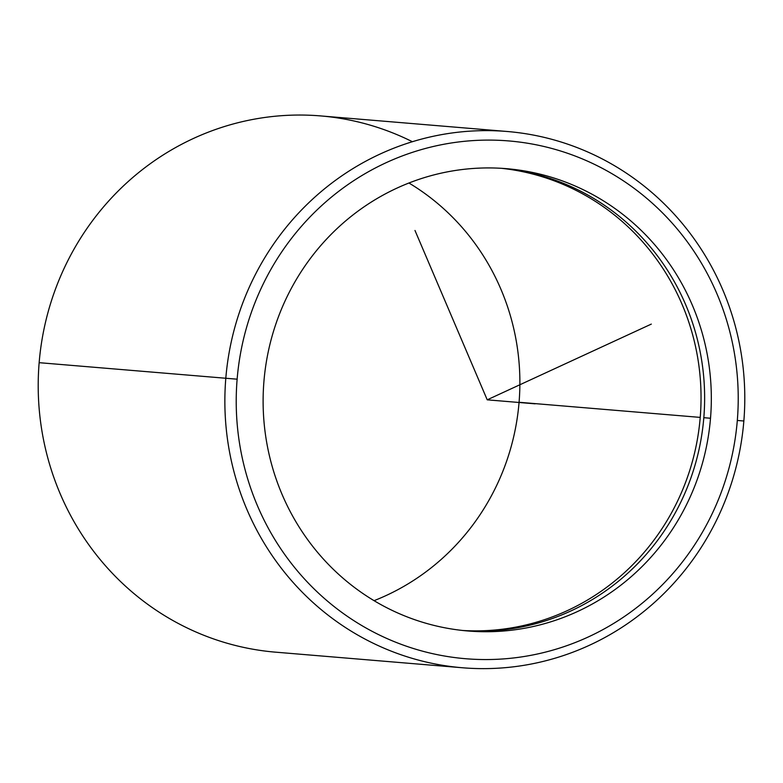 <?xml version="1.0" encoding="UTF-8"?>
<svg xmlns="http://www.w3.org/2000/svg" width="783" height="783" viewBox="0 0 783 783"><rect width="100%" height="100%" fill="white"/><g stroke="black" fill="none" stroke-linecap="round" stroke-linejoin="round"><path stroke-width="1.17" d="M263.93 381.399A231.954 224.055 -85.2 0 1 506.513 168.678A231.954 224.055 -85.2 0 1 710.514 418.249L703.819 417.691A231.954 224.055 94.8 0 0 503.166 168.423A231.954 224.055 -85.2 0 1 703.819 417.691L710.514 418.249A231.954 224.055 -85.2 0 1 467.931 630.981A231.954 224.055 -85.2 0 1 263.93 381.399A231.954 224.055 94.8 0 0 468.136 631A231.954 224.055 94.8 0 0 710.514 418.249A231.954 224.055 94.8 0 0 506.317 168.658A231.954 224.055 94.8 0 0 263.93 381.399M464.583 630.677A231.954 224.055 94.8 0 0 703.819 417.691A231.954 224.055 -85.2 0 1 464.583 630.677M501.365 168.306A231.954 224.055 -85.2 0 1 700.227 417.398L519.07 402.276A231.954 224.055 94.8 0 0 408.932 183.007A231.954 224.055 -85.2 0 1 519.07 402.276L700.227 417.398A231.954 224.055 -85.2 0 1 462.792 630.491A231.954 224.055 94.8 0 0 700.227 417.398A231.954 224.055 94.8 0 0 501.365 168.306M374.068 600.669A231.954 224.055 94.8 0 0 519.07 402.276A231.954 224.055 -85.2 0 1 374.068 600.669M737.312 420.461A259.79 250.942 -85.2 0 1 465.846 658.738A259.79 250.942 -85.2 0 1 237.132 379.187A259.79 250.942 -85.2 0 1 508.607 140.92A259.79 250.942 -85.2 0 1 737.312 420.461L743.85 421A269.068 259.897 -85.2 0 1 462.684 667.782A269.068 259.897 -85.2 0 1 225.807 378.258L237.132 379.187A259.79 250.942 94.8 0 0 465.846 658.738A259.79 250.942 94.8 0 0 737.312 420.461A259.79 250.942 94.8 0 0 508.607 140.92A259.79 250.942 94.8 0 0 237.132 379.187L225.807 378.258A269.068 259.897 -85.2 0 1 506.973 131.475A269.068 259.897 -85.2 0 1 743.85 421L737.312 420.461M412.377 141.713A269.068 259.897 94.8 0 0 39.15 362.676A269.068 259.897 94.8 0 0 275.792 652.19A269.068 259.897 -85.2 0 1 39.15 362.676A269.068 259.897 -85.2 0 1 320.55 115.913L507.208 131.495A269.068 259.897 94.8 0 0 225.807 378.258L39.15 362.676L225.807 378.258A269.068 259.897 94.8 0 0 462.45 667.762A269.068 259.897 94.8 0 0 743.85 421A269.068 259.897 94.8 0 0 507.208 131.495M414.98 230.466L487.222 399.829L651.309 324.103M487.222 399.829L535.083 403.822M275.792 652.18L462.45 667.762"/></g></svg>
